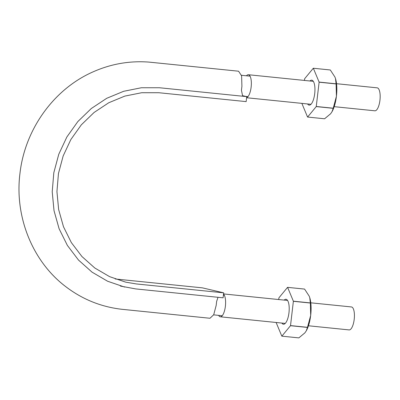 <?xml version="1.0" encoding="UTF-8"?>
<svg xmlns="http://www.w3.org/2000/svg" width="400" height="400" viewBox="0 0 400 400"><rect width="100%" height="100%" fill="white"/><g stroke="black" fill="none" stroke-linecap="round" stroke-linejoin="round"><path stroke-width="0.6" d="M218.01 297.3L216.64 301.42L216.175 305.405L213.715 314.74L209.97 318.265L121.805 309.285C100.98 306.885 82.185 299.255 65.42 286.4C32.215 261.08 14.38 216.225 20 173.085C24.96 129.75 53.25 89.905 91.76 72.45C110.15 64.04 129.25 60.595 149.07 62.11L238.575 71.205L241.625 75.885L241.91 86.3L241.445 90.28L242.56 95.66L246.735 96.635L246.15 101.615L158.79 92.72L141.715 92.72L124.82 96.1L108.755 102.75L94.08 112.475L81.28 124.88L70.855 139.54L63.165 155.95L58.455 173.5L56.94 191.58L58.645 209.55L63.49 226.765L71.355 242.6L81.925 256.515L94.81 268.01L109.595 276.645L125.74 282.165L136.33 283.94L223.685 292.835L223.1 297.815L135.745 288.92L120.42 286.075M246.735 96.635L159.375 87.74L141.41 87.74L123.64 91.295L106.735 98.295L91.29 108.525L77.83 121.575L66.86 136.995L58.77 154.26L53.815 172.725L52.22 191.745L54.015 210.65L59.11 228.765L67.385 245.42L78.505 260.065L92.06 272.16L107.615 281.245L124.595 287.055M223.685 292.835L202.395 287.855L115.215 278.98M310.79 302.81L351.455 306.95A11.54 3.995 95.8 0 1 354.26 318.835A11.54 3.995 95.8 0 1 349.12 329.915L308.45 325.775M223.525 294.23A11.54 3.995 95.8 0 1 225.285 307.04A11.54 3.995 95.8 0 1 220.305 316.8A11.54 3.995 95.8 0 1 220.13 316.77A11.54 3.995 95.8 0 1 218.63 315.365M336.53 83.7L377.195 87.84A11.54 3.995 95.8 0 1 380 99.73A11.54 3.995 95.8 0 1 374.855 110.805L334.19 106.665M246.455 75.79A11.54 3.995 95.8 0 1 248.385 74.725A11.54 3.995 95.8 0 1 251.26 85.795A11.54 3.995 95.8 0 1 246.62 97.63M301.86 103.375L307.56 117.04A24.59 8.51 95.8 0 0 307.605 117.05L316.225 106.59L333.205 108.32A24.59 8.51 -84.2 0 0 333.24 108.215L336.425 96.25A21.33 7.38 -84.2 0 0 335.54 78.71A21.33 7.38 -84.2 0 0 335.5 78.585L336.085 83.81L319.105 82.08L313.34 68.25L330.315 69.98A24.59 8.51 -84.2 0 0 330.27 69.97L313.295 68.24A24.59 8.51 95.8 0 1 313.34 68.25M333.205 108.32L332.015 111.72L330.65 113.73L324.585 118.78L307.605 117.05M332.015 111.72L332.215 111.355A21.33 7.38 -84.2 0 0 336.425 96.25L336.095 83.925A24.59 8.51 -84.2 0 0 336.085 83.81M330.315 69.98L334.96 77.075L335.54 78.71M309.925 80.99A12.545 4.34 95.8 0 1 311.91 80.195A12.545 4.34 95.8 0 1 313.225 81.205A12.545 4.34 95.8 0 1 314.77 93.085A12.545 4.34 95.8 0 1 310.86 104.41A12.545 4.34 95.8 0 1 308.985 105.095A12.545 4.34 95.8 0 1 307.585 103.955M319.105 82.08A24.59 8.51 95.8 0 1 319.115 82.195L316.26 106.485A24.59 8.51 95.8 0 1 316.225 106.59M313.295 68.24L304.67 78.7A24.59 8.51 95.8 0 0 304.635 78.81L304.445 80.435M319.115 82.195L336.095 83.925M316.26 106.485L333.24 108.215M276.12 322.48L281.82 336.15A24.59 8.51 95.8 0 0 281.865 336.16L290.485 325.7L307.465 327.43A24.59 8.51 -84.2 0 0 307.5 327.32L310.685 315.355A21.33 7.38 -84.2 0 0 309.8 297.815A21.33 7.38 -84.2 0 0 309.76 297.695M307.465 327.43L306.275 330.83L304.915 332.835L298.845 337.89L281.865 336.16M306.275 330.83L306.475 330.465A21.33 7.38 -84.2 0 0 310.685 315.355L310.355 303.035A24.59 8.51 -84.2 0 0 310.345 302.915L309.76 297.68L309.22 296.18L304.575 289.085A24.59 8.51 -84.2 0 0 304.535 289.075L287.555 287.35A24.59 8.51 95.8 0 1 287.6 287.36L304.575 289.085M307.5 327.32L290.52 325.59L293.375 301.305L310.355 303.035M310.345 302.915L293.365 301.185L287.6 287.36M284.185 300.1A12.545 4.34 95.8 0 1 286.17 299.305A12.545 4.34 95.8 0 1 287.485 300.315A12.545 4.34 95.8 0 1 289.03 312.195A12.545 4.34 95.8 0 1 285.12 323.52A12.545 4.34 95.8 0 1 283.245 324.205A12.545 4.34 95.8 0 1 281.85 323.065M287.555 287.35L278.935 297.81A24.59 8.51 95.8 0 0 278.9 297.915L278.705 299.54M245.7 96.395L247.975 96.625M241.48 75.28L250.06 76.155M213.655 314.86L222.235 315.735M223.415 295.17L224.32 295.265M220.305 316.8L285.235 323.41M223.56 293.925L287.57 300.445M246.605 97.745L310.975 104.3M248.385 74.725L313.31 81.335"/></g></svg>
